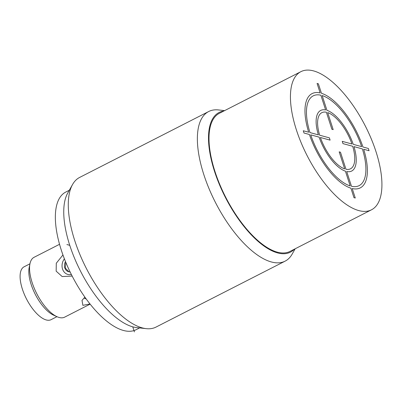 <?xml version="1.0" encoding="UTF-8"?>
<svg xmlns="http://www.w3.org/2000/svg" width="402" height="402" viewBox="0 0 402 402"><rect width="100%" height="100%" fill="white"/><g stroke="black" fill="none" stroke-linecap="round" stroke-linejoin="round"><path stroke-width="0.6" d="M146.187 328.65L136.459 327.56A78.405 33.009 -117.1 0 1 132.776 326.846A78.405 33.009 62.9 0 1 78.933 267.973A78.405 33.009 62.9 0 1 67.747 193.015L72.566 184.498A84.008 35.366 62.9 0 0 84.551 264.807A84.008 35.366 62.9 0 0 142.243 327.886A84.008 35.366 -117.1 0 0 146.187 328.65A84.008 35.366 -117.1 0 0 156.026 327.077L285.118 261.144A84.008 35.366 -117.1 0 1 271.335 261.953A84.008 35.366 62.9 0 1 208.995 188.553A84.008 35.366 62.9 0 1 208.703 111.52A84.008 35.366 62.9 0 1 218.542 109.942L224.612 110.625M208.703 111.52L79.606 177.448A84.008 35.366 62.9 0 0 72.566 184.498M295.174 248.778L292.164 254.099A84.008 35.366 -117.1 0 1 285.118 261.144M294.319 249.215A78.405 33.009 -117.1 0 1 277.546 252.908A78.405 33.009 62.9 0 1 217.276 179.171A78.405 33.009 62.9 0 1 223.758 111.058M300.902 71.662L219.467 113.253A77.566 32.657 62.9 0 0 219.738 184.382A77.566 32.657 62.9 0 0 277.3 252.154A77.566 32.657 62.9 0 0 290.028 251.406L371.458 209.819A77.566 32.657 62.9 0 0 371.192 138.69A77.566 32.657 62.9 0 0 313.625 70.918A77.566 32.657 62.9 0 0 300.902 71.662A77.566 32.657 62.9 0 0 301.168 142.79A77.566 32.657 62.9 0 0 358.73 210.563A77.566 32.657 62.9 0 0 371.458 209.819M139.61 327.911L136.082 329.715A77.284 32.537 -117.1 0 1 123.404 330.459A77.284 32.537 -117.1 0 1 66.049 262.928A77.284 32.537 -117.1 0 1 65.782 192.055L69.305 190.257M89.978 303.962L82.877 305.344L82.008 300.379L84.897 297.173M90.118 304.138L64.642 317.153A33.602 14.145 -117.1 0 1 59.129 317.474A33.602 14.145 -117.1 0 1 57.049 316.721A33.602 14.145 -117.1 0 1 36.758 293.661A33.602 14.145 -117.1 0 1 29.974 263.707A33.602 14.145 -117.1 0 1 34.075 257.3L59.551 244.29M62.958 254.953L56.285 263.23L56.164 271.169L62.154 276.541L72.164 276.094M29.974 263.707L29.195 267.446A30.24 12.733 62.9 0 0 35.306 294.405A30.24 12.733 62.9 0 0 53.566 315.153L57.049 316.721M86.103 298.857A9.799 3.176 -17.9 0 1 84.129 297.827M56.953 316.675L51.094 319.665A29.683 12.497 -117.1 0 1 46.225 319.952A29.683 12.497 -117.1 0 1 24.2 294.018A29.683 12.497 -117.1 0 1 24.095 266.797L29.954 263.807M71.36 274.516A9.799 8.301 105.2 0 1 62.893 269.968A9.799 8.301 105.2 0 1 64.405 258.848M65.491 261.571A7 5.929 -74.8 0 0 68.616 271.742A7 5.929 -74.8 0 0 70.084 271.918M68.963 271.822L65.245 268.044L65.838 262.426M134.404 331.886L132.776 326.846M66.903 244.547L69.777 245.326M363.674 149.258L369.071 150.725L368.343 148.459L362.941 146.986A52.923 22.281 62.9 0 0 321.444 93.289L318.379 83.812L317.088 83.46L320.148 92.937A52.923 22.281 62.9 0 0 308.681 132.228L303.284 130.756L304.018 133.027L309.414 134.494A52.923 22.281 62.9 0 0 350.916 188.191L353.976 197.673L355.267 198.02L352.207 188.543A52.923 22.281 62.9 0 0 363.674 149.258M361.649 146.635L353.247 144.348A34.024 14.326 62.9 0 0 326.942 110.314L322.173 95.56A50.406 21.221 62.9 0 1 361.649 146.635M353.981 146.619L362.383 148.906A50.406 21.221 62.9 0 1 351.474 186.277L346.71 171.523A34.024 14.326 62.9 0 0 353.981 146.619M342.981 143.625L352.685 146.268A31.502 13.261 62.9 0 1 345.976 169.252L340.474 152.212L339.182 151.861L344.685 168.9A31.502 13.261 62.9 0 1 320.404 137.484L330.112 140.127L329.379 137.856L319.67 135.218A31.502 13.261 62.9 0 1 326.379 112.228L331.886 129.268L333.178 129.62L327.675 112.58A31.502 13.261 62.9 0 1 351.951 143.996L342.248 141.358L342.981 143.625M320.881 95.209L325.645 109.962A34.024 14.326 62.9 0 0 318.379 134.866L309.977 132.58A50.406 21.221 62.9 0 1 320.881 95.209M310.711 134.846L319.113 137.132A34.024 14.326 62.9 0 0 345.418 171.172L350.182 185.925A50.406 21.221 62.9 0 1 310.711 134.846"/></g></svg>
